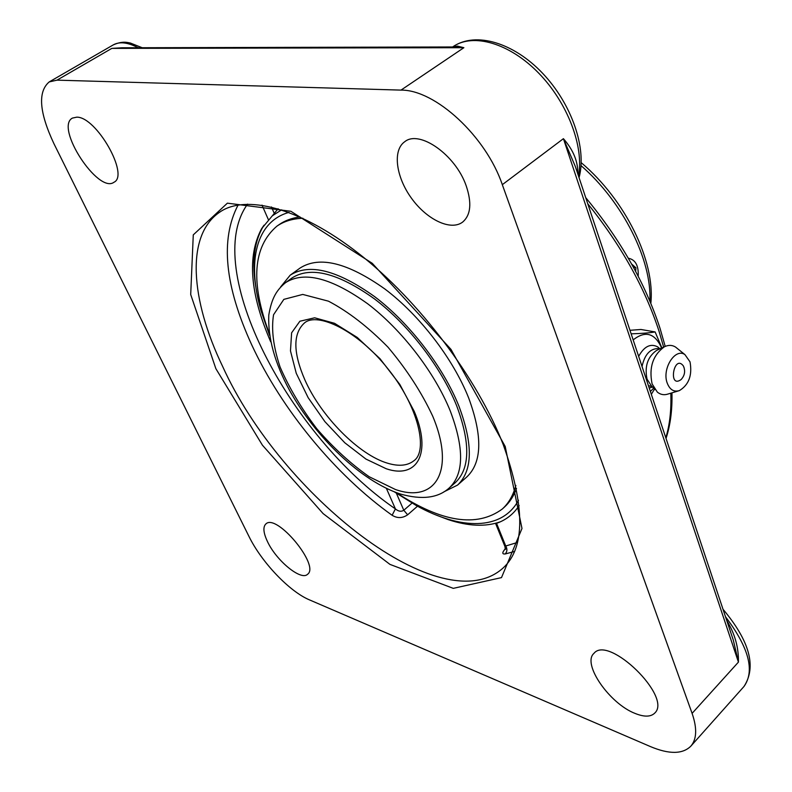 <?xml version="1.0" encoding="UTF-8"?>
<svg xmlns="http://www.w3.org/2000/svg" width="792" height="792" viewBox="0 0 792 792"><rect width="100%" height="100%" fill="white"/><g stroke="black" fill="none" stroke-linecap="round" stroke-linejoin="round"><path stroke-width="1.19" d="M629.967 330.304L640.966 329.482L655.123 331.937C649.292 332.937 641.302 333.561 631.135 333.818M661.904 347.935L655.123 331.937M651.321 394.327L654.519 389.11M633.164 339.897C644.926 330.719 654.162 332.878 660.884 346.381L661.518 348.114M681.338 379.318L681.011 379.635C667.864 389.011 673.893 353.588 683.347 365.904L684.12 367.825M653.657 388.189L650.371 391.505M652.568 387.021L649.222 388.03M652.301 386.743L648.41 385.605M654.964 389.575L651.113 385.466L647.044 379.101C644.45 366.488 647.608 356.935 656.519 350.43L657.241 350.094M678.368 390.921L668.191 393.98C664.221 395.347 660.607 394.723 657.35 392.129L652.103 383.912C648.777 367.587 652.856 355.212 664.359 346.797C668.319 344.876 672.022 344.936 675.477 347.005L677.794 348.876M690.02 361.855C692.426 375.26 688.872 384.853 679.358 390.624C673.784 392.218 669.715 389.644 667.151 382.902C661.835 368.676 675.249 347.559 684.941 354.628L690.02 361.855M642.035 366.498C644.549 355.044 649.648 349.074 657.34 348.589L658.885 348.866M638.649 356.351C644.213 346.352 650.549 343.193 657.667 346.866L659.726 348.648M577.794 173.874C578.15 161.756 573.349 150.025 563.409 138.679L575.269 166.31M575.249 166.241L733.342 640.263L738.431 662.112C738.728 647.5 734.837 633.63 726.749 620.482M453.4 46.966L463.874 47.698L457.479 46.094L453.024 46.966M131.056 47.767L111.83 48.381L121.839 47.787M401 90.11C435.204 89.615 485.922 136.283 502.316 184.675L692.099 713.374C697.217 728.264 696.802 739.193 690.842 746.163C682.615 754.281 669.151 754.429 650.45 746.589L309.494 599.891C289.427 591.565 261.419 562.023 248.935 536.352L53.955 143.738C39.234 112.385 37.64 91.783 49.193 81.932L56.974 80.15L111.83 48.381L463.874 47.698L401 90.11L56.974 80.15M238.095 205.019C220.117 239.323 224.68 285.991 251.797 345.005C281.625 409.484 335.551 475.052 392.119 515.275C397.346 518.463 402.524 518.314 407.642 514.8L417.503 506.217M505.355 548.727C502.019 552.559 501.98 554.301 505.237 553.954L514.345 551.519M635.214 713.483C609.493 703.712 581.882 663.755 593.901 653.41C608.474 634.56 672.626 696.96 654.746 713.087C650.777 716.978 644.262 717.106 635.214 713.483M267.557 541.758C263.37 532.917 262.796 526.987 265.845 523.977C276.418 512.85 320.305 565.736 307.553 574.299C301.069 581.011 276.378 560.706 267.557 541.758M76.784 117.157C96.446 116.711 129.581 175.289 113.989 182.239C98.248 194.218 54.549 127.274 72.409 118.087L76.784 117.157M466.161 185.734C471.983 202.96 470.804 215.087 462.627 222.097C450.767 231.175 426.779 219.622 411.464 198.218C395.95 176.953 392.377 150.252 404.742 141.709C419.453 129.522 455.588 154.905 466.161 185.734M506.652 547.916L505.237 549.509L505.029 546.737L505.732 546.005C507.444 548.945 507.276 551.598 505.237 553.954M519.146 505.583C513.513 514.147 505.979 520.047 496.544 523.314L495.624 523.522L496.228 523.136M392.119 515.275L395.406 508.9C398.406 511.454 401.207 511.909 403.791 510.256L407.642 514.8M270.676 341.758C250.015 293.951 246.985 256.271 261.588 228.72L274.289 213.444L271.448 206.95M278.091 208.712L274.289 213.444M435.877 514.929L448.143 519.601C468.112 526.244 485.417 527.007 500.049 521.908L500.475 521.74M281.665 209.821L272.458 215.721M264.033 225.166L263.776 225.552C253.895 241.6 251.401 262.974 256.281 289.664M518.503 500.247C501.999 530.779 460.449 530.105 416.335 505.573L394.396 491.882M269.508 335.234L261.043 310.801C246.956 262.32 255.559 221.671 289.001 212.375M455.242 482.694C470.121 468.666 470.567 442.956 456.588 405.573C441.253 367.339 408.504 324.75 374.507 298.93C338.224 273.022 310.731 266.033 292.02 277.962L285.565 282.645C304.158 270.795 331.601 277.903 367.904 303.95C401.92 329.908 434.778 372.626 450.242 410.899C464.36 448.322 464.023 474.002 449.252 487.941L455.242 482.694M443.896 491.842L457.538 485.1C472.755 470.745 473.22 444.431 458.934 406.157C443.243 366.953 409.642 323.225 374.764 296.733C337.55 270.151 309.355 262.974 290.179 275.19L280.576 286.991M396.297 492.604C441.481 522.274 476.804 527.749 502.267 509.048L504.435 507.088C509.682 502.326 513.711 496.129 516.503 488.476M300.039 216.959C291.951 217.978 285.001 220.523 279.2 224.572L276.804 226.245C252.895 246.916 250.371 282.566 269.231 333.224M302.871 218.255C292.525 218.661 283.833 221.324 276.804 226.245M502.267 509.048C508.632 503.286 513.167 495.406 515.869 485.417M457.538 485.1L466.726 477.031C482.1 462.548 482.744 436.194 468.666 397.97C453.173 358.835 419.75 315.305 384.912 289.021C347.728 262.677 319.453 255.677 300.099 268.033L290.179 275.19M628.353 258.281L628.561 258.291C635.511 259.736 638.728 265.736 638.203 276.269M631.64 264.043L635.907 267.775L635.659 271.408M635.907 267.775L633.531 267.458M502.316 184.675L563.409 138.679L738.431 662.112L692.099 713.374M49.193 81.932L113.296 44.877C119.552 41.382 127.849 42.342 138.164 47.748M503.316 567.805C442.411 623.383 281.012 495.356 222.691 366.567C190.605 300.059 185.358 235.323 219.75 212.137C244.679 194.535 298.505 206.425 358.806 253.588C418.869 300.505 477.398 378.23 503.326 444.857C525.215 506.652 525.215 547.638 503.316 567.805M505.217 446.48L450.975 349.371L372.25 263.3L290.892 211.276L227.383 203.168L193.278 234.868L190.704 294.525L215.86 368.666L262.419 445.183L323.136 513.612L389.951 564.389L453.281 588.357L501.494 577.606L521.987 528.492L505.217 446.48M517.324 542.49L505.732 546.005L496.544 523.314M386.407 488.407L395.406 508.9C289.773 436.719 200.841 268.518 247.559 204.128M412.008 503.128L403.791 510.256L396.376 493.248M262.003 205.108L268.567 220.057M587.743 203.712C620.918 245.015 644.619 287.318 658.845 330.62L663.656 347.124M670.814 393.198C671.428 409.919 669.765 424.789 665.815 437.788M452.598 46.976L453.202 46.57C473.24 32.799 509.444 43.095 538.501 72.933C567.607 102.643 584.268 146.827 578.467 175.903M725.502 616.76C748.866 647.638 755.033 670.864 744.025 686.436C756.697 666.824 749.687 641.084 722.997 609.246M581.051 165.647C623.037 202.118 652.024 260.449 649.856 301.099M304.821 379.754C293.04 352.519 292.892 333.61 304.385 323.017C317.048 311.583 357.776 330.403 387.981 368.884C418.77 406.91 428.046 450.806 414.077 460.607C407.712 465.726 398.921 466.607 387.694 463.241C358.835 454.856 320.928 416.344 304.821 379.754M386.308 468.785C417.057 479.269 432.264 453.479 414.176 411.256L399.812 384.407L379.992 358.697L357.251 337.451L334.541 323.304L314.662 317.8L299.871 321.235L291.614 332.818L290.476 350.886L296.257 373.309L308.167 397.693L324.888 421.621L344.797 442.777L365.963 459.083L386.308 468.785M395.327 489.466L369.181 476.735C350.846 463.874 333.382 447.876 316.8 428.739C301.435 408.543 289.209 388.001 280.111 367.102C273.349 346.886 271.171 329.432 273.557 314.741L283.843 299.366L302.732 294.426L328.462 301.178C348.213 311.543 368.052 326.878 387.981 347.163C406.682 369.389 421.582 392.357 432.67 416.087C455.994 471.398 434.957 503.563 395.327 489.466M681.259 379.398C684.842 375.349 685.535 370.854 683.357 365.904M684.941 354.628L675.477 347.005M656.519 350.43L664.359 346.797M657.34 348.589L659.597 349.005M659.954 348.836L657.667 346.866M661.36 348.193L660.884 346.381M121.849 47.787L453.737 46.966M495.634 523.562L505.019 546.727M263.776 225.552L261.588 228.72M585.714 197.624C620.482 239.748 645.242 283.279 659.993 328.215L665.211 346.401M671.943 392.862C672.368 409.9 670.398 425.096 666.032 438.441M453.202 46.57C475.962 31.274 513.751 42.827 542.589 73.26C571.547 103.732 587.07 148.163 579.061 177.685M113.296 44.877C122.73 40.729 127.542 42.56 130.383 43.045L142.204 47.738M690.842 746.163L744.025 686.436M650.826 303.415C655.331 261.172 625.314 199.841 581.209 162.677M449.252 487.941C438.144 498.049 421.898 500.079 400.514 494.05C360.944 481.14 315.721 437.422 289.634 390.476C274.784 363.043 267.825 337.927 268.785 315.117C271.775 297.445 276.903 289.862 285.565 282.645"/></g></svg>
